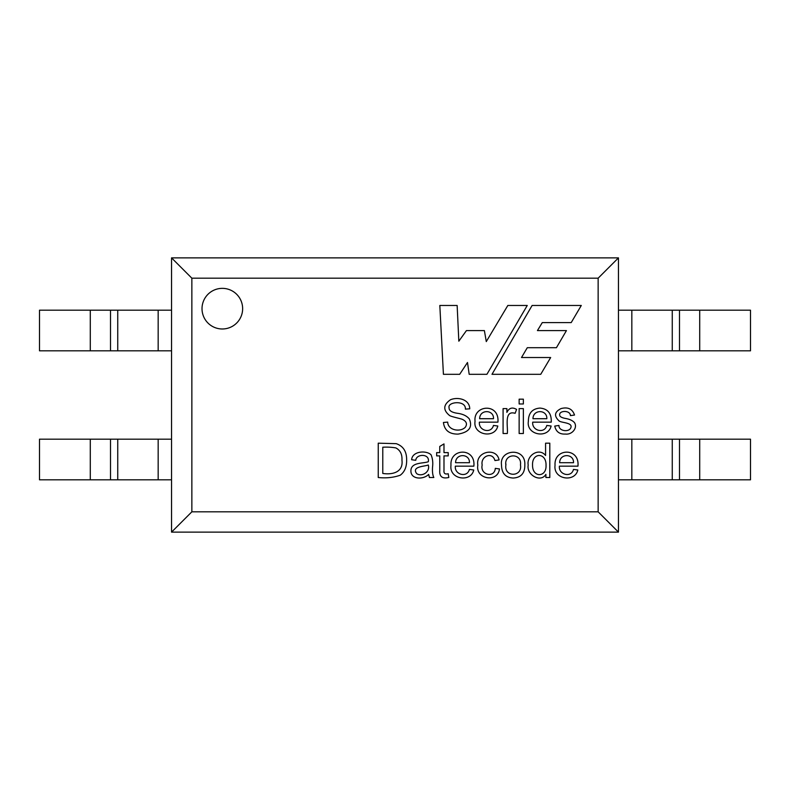 <?xml version="1.0" encoding="UTF-8"?>
<svg xmlns="http://www.w3.org/2000/svg" width="790" height="790" viewBox="0 0 790 790"><rect width="100%" height="100%" fill="white"/><g stroke="black" fill="none" stroke-linecap="round" stroke-linejoin="round"><path stroke-width="1.19" d="M191.861 278.189L191.861 511.811L171.539 532.124L618.461 532.124L618.461 257.876L598.139 278.189L191.861 278.189L171.539 257.876L618.461 257.876M171.539 532.124L171.539 257.876M549.801 443.18L549.801 477.516L545.89 477.516L545.89 474.365C540.775 483.065 526.288 474.928 528.204 465.083C526.347 455.396 539.205 447.239 545.574 455.494L545.574 443.18L549.801 443.18M501.522 465.063C499.132 449.105 525.706 446.992 524.827 464.718C524.955 473.171 521.074 477.614 513.174 478.039C505.551 477.624 501.67 473.299 501.522 465.063M448.216 455.879L443.99 455.879L443.99 470.455C443.654 473.427 445.066 474.523 448.216 473.743L448.819 477.466C442.272 479.017 439.25 476.597 439.763 470.228L439.763 455.879L436.663 455.879L436.663 452.611L439.763 452.611L439.763 446.439L443.99 443.911L443.99 452.611L448.216 452.611L448.216 455.879M433.829 477.516L429.414 477.516L428.644 474.405C423.341 479.856 410.84 479.54 410.909 470.939C410.83 462.022 423.183 463.661 428.299 461.725C430.096 453.529 416.212 453.579 415.757 460.313L411.639 459.74C412.103 451.416 425.711 449.935 431.014 454.714C432.604 458.358 433.118 462.486 432.545 467.097C432.239 471.739 432.663 475.205 433.829 477.516M378.242 477.516L378.242 443.18L396.195 443.654C403.305 446.083 406.781 451.574 406.643 460.155C406.751 466.89 404.628 471.906 400.263 475.205C393.509 477.585 386.172 478.355 378.242 477.516M574.518 415.046L570.41 415.619C570.39 409.645 557.197 410.365 560.031 416.212C561.038 417.238 562.826 417.979 565.403 418.433C569.501 419.105 572.523 420.487 574.449 422.591C577.895 427.716 572.167 434.964 565.403 434.056C559.547 434.391 556.002 431.725 554.758 426.087L558.965 425.445C558.57 431.538 570.577 432.732 571.091 426.63C571.338 422.531 560.949 422.729 559.103 420.922C553.82 416.014 554.452 411.906 560.999 408.588C567.941 406.761 572.454 408.914 574.518 415.046M551.262 422.156L532.707 422.156C531.729 430.807 544.665 434.085 546.779 425.445L551.124 426.017C548.25 439.023 526.091 435.142 528.372 421.287C528.431 413.101 532.302 408.697 539.975 408.084C547.835 408.766 551.598 413.456 551.262 422.156M469.744 408.815L465.379 409.131C466.1 399.859 447.18 401.725 449.085 407.759C448.947 410.583 451.673 412.42 457.291 413.269C462.772 413.96 466.781 415.856 469.329 418.957C472.815 427.202 469.062 432.249 458.072 434.105C449.303 434.204 444.415 430.323 443.427 422.472L447.693 422.107C447.881 430.51 460.679 432.436 465.399 427.133C467.453 423.894 466.436 421.307 462.367 419.372C460.748 418.631 451.11 416.666 449.589 415.53C442.884 410.059 443.19 404.796 450.507 399.74C458.052 396.6 469.615 399.414 469.744 408.815M459.681 374.312L443.417 374.312L439.823 305.473L457.143 305.473L458.832 341.191L466.436 330.595L484.389 330.595L486.285 341.586L507.832 305.473L527.256 305.473L486.916 374.312L469.181 374.312L467.492 362.491L459.681 374.312M191.861 511.811L598.139 511.811L598.139 278.189M581.292 305.473L532.114 305.473L491.992 374.312L540.735 374.312L550.669 357.524L521.509 357.524L527.286 347.709L556.427 347.709L566.44 330.595L537.427 330.595L542.286 322.597L571.21 322.597L581.292 305.473M242.639 308.663A20.313 20.313 0 0 1 212.174 326.26A20.313 20.313 0 0 1 212.174 291.075A20.313 20.313 0 0 1 242.639 308.663M497.917 422.156L479.382 422.156C478.404 430.817 491.311 434.066 493.454 425.445L497.799 426.017C494.925 439.023 472.766 435.142 475.047 421.287C473.062 404.796 499.685 402.614 497.917 422.156M515.12 413.318C503.665 409.901 508.207 426.936 507.308 433.513L503.082 433.513L503.082 408.608L506.894 408.608L506.894 412.4C509.037 407.936 512.266 406.939 516.581 409.408L515.12 413.318M523.365 399.167L523.365 403.966L519.139 403.966L519.139 399.167L523.365 399.167M523.365 408.608L523.365 433.513L519.139 433.513L519.139 408.608L523.365 408.608M473.852 466.159L455.326 466.159C454.369 474.81 467.285 478.078 469.398 469.428L473.743 470.001C471.018 482.71 448.997 479.599 450.981 465.271C449.668 447.96 475.866 447.278 473.852 466.159M499.053 459.948L494.945 460.56C492.377 451.218 480.3 456.294 482.176 465.043C479.807 474.869 494.471 478.533 495.31 468.371L499.468 468.944C497.858 483.115 475.225 479.283 477.832 465.152C475.323 451.258 496.762 446.972 499.053 459.948M577.944 466.159L559.399 466.159C558.441 474.8 571.387 478.098 573.471 469.428L577.806 470.001C575.09 482.71 553.069 479.599 555.054 465.271C553.75 447.96 579.919 447.288 577.944 466.159M618.461 532.124L598.139 511.811M479.639 418.71L493.503 418.71C493.997 409.447 479.688 409.151 479.639 418.71M532.964 418.71L546.828 418.71C547.322 409.447 533.013 409.151 532.964 418.71M382.785 473.447C392.215 474.899 403.502 472.45 401.952 460.086C402.288 454.349 400.263 450.3 395.899 447.93C391.85 447.199 387.475 446.962 382.785 447.219L382.785 473.447M416.715 473.654C421.811 477.19 430.451 471.976 428.279 464.994C424.773 466.515 411.185 466.357 416.715 473.654M455.573 462.713L469.448 462.713C469.932 453.44 455.632 453.134 455.573 462.713M505.896 463.937L505.867 465.063C503.981 477.506 522.605 477.15 520.482 464.925C522.15 452.719 503.892 453.026 505.867 465.063M532.549 465.083C532.302 477.97 546.64 477.496 546.028 465.448C546.542 452.255 531.937 452.245 532.549 465.083M559.646 462.713L573.51 462.713C573.994 453.44 559.705 453.134 559.646 462.713M171.539 350.819L39.5 350.819L39.5 310.184L171.539 310.184M618.461 310.184L750.5 310.184L750.5 350.819L699.713 350.819L699.713 310.184M618.461 350.819L699.713 350.819M618.461 439.181L750.5 439.181L750.5 479.816L618.461 479.816M171.539 479.816L39.5 479.816L39.5 439.181L90.287 439.181L90.287 479.816M171.539 439.181L90.287 439.181M117.74 350.819L117.74 310.184M158.168 350.819L158.168 310.184M631.832 350.819L631.832 310.184M672.26 350.819L672.26 310.184M679.499 350.819L679.499 310.184M90.287 350.819L90.287 310.184M110.501 350.819L110.501 310.184M631.832 439.181L631.832 479.816M158.168 439.181L158.168 479.816M117.74 439.181L117.74 479.816M110.501 439.181L110.501 479.816M699.713 439.181L699.713 479.816M679.499 439.181L679.499 479.816M672.26 439.181L672.26 479.816"/></g></svg>
